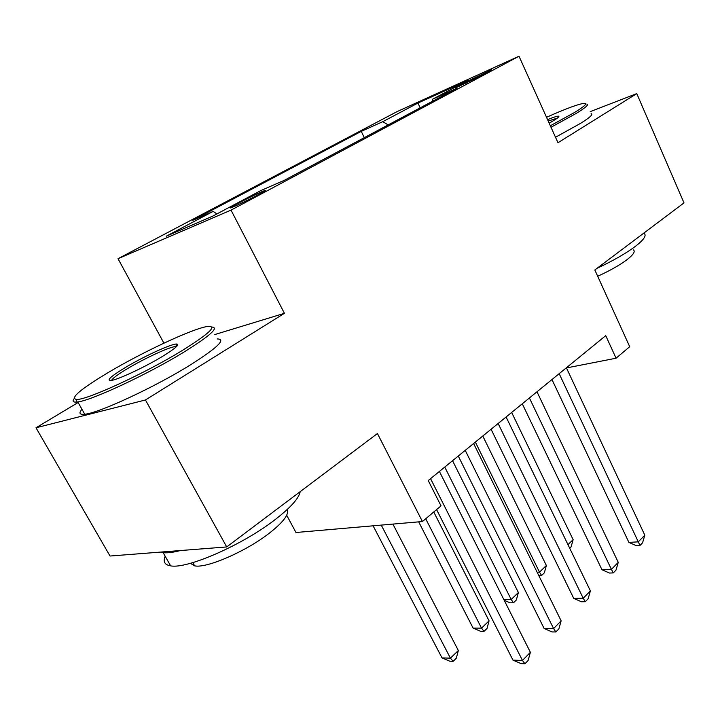 <?xml version="1.0" encoding="UTF-8"?>
<svg xmlns="http://www.w3.org/2000/svg" width="720" height="720" viewBox="0 0 720 720"><rect width="100%" height="100%" fill="white"/><g stroke="black" fill="none" stroke-linecap="round" stroke-linejoin="round"><path stroke-width="1.08" d="M258.786 194.409C264.636 191.259 266.715 189.927 265.005 190.422C258.993 192.789 249.723 197.244 237.195 203.778C231.129 207.027 228.987 208.395 230.76 207.882C233.64 207.018 249.48 199.404 258.786 194.409M286.695 515.25L295.974 532.503L422.433 521.532L441.036 505.845L428.238 480.555L605.736 335.655L616.068 358.218L629.712 346.707L594.828 269.973L684 202.887L636.777 93.609L590.211 111.645M78.12 402.507L36 427.788L110.034 556.029L226.719 546.939L145.449 399.978L284.427 313.317L231.03 210.114L118.026 258.705L163.917 343.161M231.03 210.114L519.012 56.232L396.918 111.69L118.026 258.705M36 427.788L145.449 399.978M466.056 81.972L455.328 88.038L480.942 75.807L491.472 69.849L466.056 81.972L466.542 83.025M388.161 124.911L382.77 121.671L361.26 131.373L192.744 220.311L213.156 211.392L166.221 236.223L212.886 216.063L260.757 190.602L284.346 180.297L457.011 88.191L432.549 99.225L432.153 101.448M382.77 121.671L417.96 103.05L467.955 80.388L432.549 99.225M422.433 521.532L377.433 433.539L226.719 546.939M519.012 56.232L557.982 142.731L636.777 93.609M566.469 367.938L616.068 358.218M364.302 137.646L361.26 131.373M213.156 211.392L216.9 213.93M420.156 107.847L417.96 103.05M284.427 313.317L214.821 334.548M551.97 379.548L628.893 542.394L638.289 541.854L559.17 373.671M644.814 535.176L642.582 542.772L639.981 545.445L638.289 541.854L644.814 535.176L566.388 367.776M639.981 545.445L636.219 545.652L628.893 542.394M567.981 544.644L573.138 539.667L511.659 412.452M573.138 539.667L571.113 546.858L569.709 548.226M550.341 125.766L574.542 112.482C584.37 106.443 587.655 103.392 584.397 103.32C578.844 103.878 566.217 108.531 546.516 117.288M586.845 104.04C589.14 104.517 585.603 107.649 576.216 113.418L551.016 127.26M547.569 119.619C553.95 117.054 557.676 115.911 558.756 116.208C559.458 116.604 557.586 118.161 553.14 120.861L549.162 123.156M643.977 233.253C646.902 235.278 644.031 239.652 635.364 246.375C625.878 253.449 613.116 260.757 597.069 268.29M633.33 249.831C635.526 251.388 633.447 254.655 627.084 259.623C619.767 265.113 609.966 270.657 597.69 276.255M591.102 113.661C593.442 114.264 589.95 117.486 580.626 123.327L555.507 137.241M557.343 118.098L548.208 121.041M182.169 350.559C210.114 333.09 218.286 325.107 206.694 326.601C191.493 329.157 142.299 352.197 107.928 372.708C79.884 389.592 69.507 398.511 76.806 399.483C87.606 399.816 145.89 372.861 182.169 350.559M211.878 327.042C219.303 327.492 210.042 335.808 184.095 351.99C148.635 373.833 91.683 400.5 77.787 401.922L76.068 402.111C73.017 402.219 72.342 401.112 74.043 398.772M162.396 356.463C145.674 366.642 119.781 378.882 111.951 380.331C105.597 381.105 110.052 376.839 125.325 367.515C143.856 356.373 171.369 343.746 176.634 344.025C179.982 344.403 175.239 348.552 162.396 356.463M176.499 346.599L175.203 346.581C168.966 347.094 143.982 358.695 127.089 368.865C117.783 374.472 112.599 378.315 111.546 380.412M300.204 491.643C298.935 498.357 290.475 507.753 274.815 519.849C242.613 544.869 186.849 569.322 170.622 565.848C164.664 564.876 162.855 561.672 165.186 556.245M287.136 509.589C289.368 514.206 283.392 522.099 269.208 533.277C246.006 551.421 206.316 568.665 194.607 565.839L190.386 563.31M217.17 338.958C226.485 338.949 217.737 347.499 190.908 364.59C155.7 386.685 98.838 413.181 84.762 414.234C79.515 414.801 78.588 413.163 81.963 409.293M180.405 550.548C172.989 552.447 167.238 553.158 163.161 552.672L160.515 552.096M522.27 403.794L601.974 569.736L611.415 569.367L529.407 397.962M618.255 562.365L616.005 570.105L613.278 572.913L611.415 569.367L618.255 562.365L536.985 391.779M613.278 572.913L609.498 573.048L601.974 569.736M491.076 429.255L573.75 598.401L583.209 598.239L498.132 423.495M590.391 590.886L588.132 598.77L585.27 601.722L583.209 598.239L590.391 590.886L506.097 416.988M585.27 601.722L581.481 601.776L573.75 598.401M458.271 456.039L544.122 628.497L553.59 628.56L465.228 450.36M561.141 620.838L558.864 628.875L555.858 631.962L553.59 628.56L561.141 620.838L473.616 443.511M555.858 631.962L552.06 631.935L544.122 628.497M436.581 509.598L512.964 660.141L522.45 660.438L430.56 478.656M530.388 652.32L528.102 660.51L524.934 663.768L522.45 660.438L530.388 652.32L439.407 471.438M524.934 663.768L521.145 663.633L512.964 660.141M475.362 442.089L539.496 572.148L546.372 565.506L482.787 436.023M537.156 572.238L539.496 572.148L541.602 575.487L538.803 575.595M546.372 565.506L544.347 572.832L541.602 575.487M444.762 467.064L511.182 599.49L518.382 592.542L452.547 460.71M503.874 599.616L511.182 599.49L513.477 602.775L510.093 602.829L504.207 600.282M518.382 592.542L516.348 599.994L513.477 602.775M418.68 521.856L473.085 628.083L481.527 628.137L489.069 620.847L433.755 511.983M425.7 518.769L481.527 628.137L484.02 631.35L480.645 631.323L473.085 628.083M489.069 620.847L487.026 628.434L484.02 631.35M373.104 525.816L442.008 657.9L450.423 658.161L458.343 650.52L392.913 524.097M381.249 525.105L450.423 658.161L453.141 661.311L449.766 661.194L442.008 657.9M458.343 650.52L456.3 658.251L453.141 661.311M459.333 86.391L459.018 85.716M558.378 117.234L558.756 116.208M84.762 414.234L77.787 401.922M175.203 346.581L175.644 347.391M192.798 562.626L194.607 565.839M170.622 565.848L163.161 552.672M175.905 346.536L176.634 344.025M76.806 399.483L76.068 402.111"/></g></svg>
